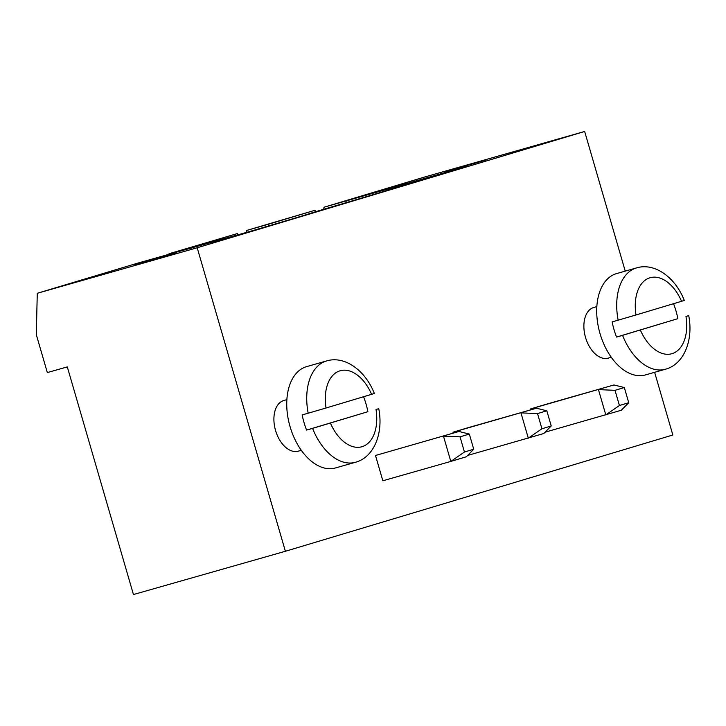 <?xml version="1.0" encoding="UTF-8"?>
<svg xmlns="http://www.w3.org/2000/svg" width="726" height="726" viewBox="0 0 726 726"><rect width="100%" height="100%" fill="white"/><g stroke="black" fill="none" stroke-linecap="round" stroke-linejoin="round"><path stroke-width="1.09" d="M285.382 551.279L197.191 247.757L37.271 293.286L36.3 334.641L47.326 372.583L67.309 366.893L133.448 594.54L285.382 551.279L672.839 434.992L654.634 372.311M625.24 271.125L584.657 131.46L424.737 176.99L323.996 207.228L345.984 200.966L346.284 202.627M197.191 247.757L584.657 131.46M453.242 433.113L452.988 432.224L468.488 427.578L536.46 408.221L452.988 432.224M530.742 409.854L530.479 408.965L545.979 404.318L613.951 384.962L530.479 408.965M596.845 306.599L593.814 307.461A26.345 16.181 74.1 0 0 585.465 337.227A26.345 16.181 74.1 0 0 608.243 358.127L611.274 357.265M286.87 399.636L283.839 400.498A26.345 16.181 74.1 0 0 275.49 430.264A26.345 16.181 74.1 0 0 298.268 451.164L301.299 450.301M464.44 452.026L460.03 436.843L443.468 436.135L450.81 461.427L466.31 456.772L473.733 449.231L464.44 452.026L450.81 461.427L382.847 480.775L375.496 455.483L458.959 431.48L375.496 455.483M37.271 293.286L138.013 263.048L250.452 231.276A95.705 0.662 -16.2 0 0 312.443 212.673L327.943 208.017A95.705 0.662 -16.2 0 0 389.944 189.413L405.435 184.758A95.705 0.662 -16.2 0 0 467.435 166.154L345.984 200.966M467.617 455.447L543.801 433.513L551.225 425.971L546.823 410.798L536.46 408.221M551.225 425.971L541.932 428.767L528.301 438.168L520.959 412.876L537.521 413.584L546.823 410.798M545.108 432.188L621.293 410.254L628.725 402.712L624.315 387.539L613.951 384.962M628.725 402.712L619.423 405.507L605.802 414.909L598.451 389.617L615.013 390.325L624.315 387.539M323.996 207.228L323.76 209.269M372.329 193.062L372.819 194.731M238.074 234.97L237.493 233.536L191.002 247.484L191.156 248.328M315.574 211.729L314.984 210.277L268.493 224.225L268.792 225.886M175.474 253.102L134.682 265.099L175.474 253.102M485.449 160.065L444.657 172.062L485.449 160.065M541.932 428.767L537.521 413.584M619.423 405.507L615.013 390.325M616.565 337.064L622.563 335.348A52.68 32.361 -105.9 0 0 665.433 369.235L645.441 374.925A52.68 32.361 -105.9 0 1 599.885 333.116A52.68 32.361 -105.9 0 1 616.583 273.593L636.575 267.894A52.68 32.361 -105.9 0 0 618.153 320.175L612.154 321.881A52.68 32.361 -105.9 0 0 614.005 329.577A52.68 32.361 -105.9 0 0 616.565 337.064L677.857 318.66A52.68 32.361 -105.9 0 0 676.006 310.973A52.68 32.361 -105.9 0 0 673.537 303.704M306.59 430.091L312.588 428.385A52.68 32.361 -105.9 0 0 355.459 462.271L335.466 467.961A52.68 32.361 -105.9 0 1 289.919 426.153A52.68 32.361 -105.9 0 1 306.617 366.63L326.609 360.931A52.68 32.361 -105.9 0 0 308.178 413.212L302.179 414.918A52.68 32.361 -105.9 0 0 304.04 422.614A52.68 32.361 -105.9 0 0 306.59 430.091L367.882 411.696A52.68 32.361 -105.9 0 0 366.031 404.001A52.68 32.361 -105.9 0 0 363.563 396.741M473.733 449.231L469.323 434.057L458.959 431.48M460.03 436.843L469.323 434.057M237.493 233.536L169.013 253.746L168.904 254.663M314.984 210.277L246.504 230.487L246.268 232.529M246.504 230.487L268.493 224.225M169.013 253.746L191.002 247.484M622.563 335.348L677.857 318.66M312.588 428.385L367.882 411.696M681.569 301.29L636.012 314.966A39.513 24.267 -105.9 0 1 649.979 277.777A39.513 24.267 -105.9 0 1 681.569 301.29L684.309 300.437C675.389 277.396 654.652 262.349 636.575 267.894M618.153 320.175L636.012 314.966M665.433 369.235C683.937 364.379 693.602 340.167 688.711 315.619L685.979 316.472A39.513 24.267 -105.9 0 1 672.022 353.662A39.513 24.267 -105.9 0 1 640.423 330.149M371.603 394.327L326.047 408.003A39.513 24.267 -105.9 0 1 340.004 370.814A39.513 24.267 -105.9 0 1 371.603 394.327L374.335 393.474C365.414 370.432 344.678 355.386 326.609 360.931M308.178 413.212L326.047 408.003M355.459 462.271C373.963 457.416 383.637 433.204 378.745 408.656L376.014 409.509A39.513 24.267 -105.9 0 1 362.047 446.699A39.513 24.267 -105.9 0 1 330.457 423.176"/></g></svg>
